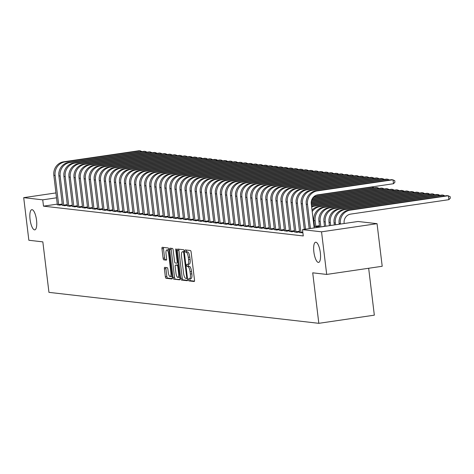 <?xml version="1.0" encoding="UTF-8"?>
<svg xmlns="http://www.w3.org/2000/svg" width="474" height="474" viewBox="0 0 474 474"><rect width="100%" height="100%" fill="white"/><g stroke="black" fill="none" stroke-linecap="round" stroke-linejoin="round"><path stroke-width="0.71" d="M188.456 279.779A1.096 0.338 -98.4 0 0 188.936 280.904L194.198 281.509A1.564 0.486 -98.4 0 0 194.239 281.503A1.564 0.486 -98.4 0 0 194.506 280.016L191.135 252.132A1.564 0.486 -98.4 0 0 190.447 250.527L185.186 249.922A1.096 0.338 -98.4 0 0 185.156 249.922A1.096 0.338 -98.4 0 0 184.967 250.965A1.096 0.338 -98.4 0 0 185.447 252.091L186.128 252.168A5.007 1.546 -98.4 0 1 188.314 257.311L188.593 259.634A5.007 1.546 -98.4 0 1 187.74 264.403A5.007 1.546 -98.4 0 1 187.609 264.409L186.928 264.326A1.096 0.338 -98.4 0 0 186.898 264.326A1.096 0.338 -98.4 0 0 186.715 265.375A1.096 0.338 -98.4 0 0 187.189 266.495L187.87 266.578A5.007 1.546 -98.4 0 1 190.056 271.715L190.341 274.037A5.007 1.546 -98.4 0 1 189.482 278.813A5.007 1.546 -98.4 0 1 189.351 278.813L188.67 278.736A1.096 0.338 -98.4 0 0 188.646 278.736A1.096 0.338 -98.4 0 0 188.456 279.779M189.979 278.736A1.096 0.338 -98.4 0 0 189.956 279.559A1.096 0.338 -98.4 0 0 190.435 280.679L194.482 281.147M186.466 250.071A1.096 0.338 -98.4 0 0 186.472 250.746A1.096 0.338 -98.4 0 0 186.946 251.872L187.627 251.949L186.128 252.168M188.237 264.332A1.096 0.338 -98.4 0 0 188.214 265.15A1.096 0.338 -98.4 0 0 188.693 266.275L189.375 266.352L187.87 266.578M36.528 220.137A10.203 3.152 -98.4 0 0 31.811 209.668A10.203 3.152 -98.4 0 0 30.063 219.397A10.203 3.152 -98.4 0 0 34.78 229.86A10.203 3.152 -98.4 0 0 36.528 220.137M320.335 252.689A10.203 3.152 -98.4 0 0 315.619 242.22A10.203 3.152 -98.4 0 0 313.871 251.949A10.203 3.152 -98.4 0 0 318.581 262.412A10.203 3.152 -98.4 0 0 320.335 252.689M164.709 267.354A1.564 0.486 -98.4 0 0 164.668 267.354A1.564 0.486 -98.4 0 0 164.401 268.847L165.343 276.668A1.564 0.486 -98.4 0 0 166.03 278.274L171.878 278.943A1.564 0.486 -98.4 0 0 171.914 278.943A1.564 0.486 -98.4 0 0 172.186 277.456L168.809 249.573A1.564 0.486 -98.4 0 0 168.128 247.967L162.28 247.298A1.564 0.486 -98.4 0 0 162.238 247.298A1.564 0.486 -98.4 0 0 161.972 248.791L163.115 258.235A1.564 0.486 -98.4 0 0 163.797 259.841L166.303 260.131A1.564 0.486 -98.4 0 0 166.338 260.131A1.564 0.486 -98.4 0 0 166.611 258.638L166.042 253.951A4.189 1.292 -98.4 0 1 166.759 249.964A4.189 1.292 -98.4 0 1 168.691 254.254L170.913 272.609A4.189 1.292 -98.4 0 1 170.196 276.603A4.189 1.292 -98.4 0 1 168.264 272.307L167.891 269.25A1.564 0.486 -98.4 0 0 167.209 267.644L164.709 267.354M57.33 204.122L43.495 206.154L303.271 235.945L302.507 229.635L358.018 221.482L377.049 223.669L321.538 231.822L302.507 229.635M43.495 206.154L42.731 199.838L23.7 197.658L55.973 192.918M377.049 223.669L382.204 266.275L326.699 274.428L312.716 272.823L318.824 323.321L48.952 292.363L42.838 241.87L28.855 240.265L23.7 197.658M326.699 274.428L321.538 231.822M180.754 278.439A1.564 0.486 -98.4 0 0 181.441 280.045L187.283 280.715A1.564 0.486 -98.4 0 0 187.325 280.715A1.564 0.486 -98.4 0 0 187.591 279.222L184.22 251.339A1.564 0.486 -98.4 0 0 183.539 249.733L177.691 249.063A1.564 0.486 -98.4 0 0 177.649 249.063A1.564 0.486 -98.4 0 0 177.383 250.556L180.754 278.439L182.259 278.214A1.564 0.486 -98.4 0 0 182.94 279.82L187.568 280.353M179.581 279.832L173.733 279.156A1.564 0.486 -98.4 0 1 173.051 277.551L169.674 249.674A1.564 0.486 -98.4 0 1 169.947 248.18A1.564 0.486 -98.4 0 1 169.982 248.18L172.489 248.465A1.564 0.486 -98.4 0 1 173.17 250.071L174.539 261.381A1.564 0.486 -98.4 0 0 175.22 262.987L176.879 263.177A1.564 0.486 -98.4 0 0 176.921 263.177A1.564 0.486 -98.4 0 0 177.187 261.684L175.765 249.911A1.096 0.338 -98.4 0 1 175.955 248.868A1.096 0.338 -98.4 0 1 176.458 249.994L179.889 278.339A1.564 0.486 -98.4 0 1 179.622 279.826A1.564 0.486 -98.4 0 1 179.581 279.832L179.658 279.82M318.824 323.321L374.336 315.169L368.659 268.266M62.414 205.26L64.618 205.728L67.432 205.319M72.51 206.421L74.714 206.889L77.529 206.474M82.606 207.576L84.81 208.045L87.625 207.63M92.703 208.738L94.907 209.206L97.721 208.791M102.799 209.893L105.003 210.361L107.817 209.946M112.895 211.054L115.099 211.523L117.913 211.108M122.991 212.21L125.195 212.678L128.01 212.263M133.087 213.365L135.291 213.833L138.106 213.424M143.184 214.526L145.388 214.995L148.202 214.58M153.28 215.682L155.484 216.15L158.298 215.741M163.376 216.843L165.58 217.311L168.394 216.896M173.472 217.999L175.676 218.467L178.491 218.058M183.568 219.16L185.778 219.628L188.587 219.213M193.665 220.315L195.875 220.783L198.683 220.369M203.761 221.477L205.971 221.945L208.779 221.53M213.857 222.632L216.067 223.1L218.875 222.685M223.953 223.793L226.163 224.261L228.972 223.847M234.049 224.949L236.259 225.417L239.068 225.002M244.146 226.104L246.356 226.572L249.164 226.163M254.242 227.265L256.452 227.733L259.26 227.319M264.338 228.421L266.548 228.889L269.356 228.48M274.434 229.582L276.644 230.05L279.453 229.635M284.53 230.737L286.74 231.205L289.549 230.797M314.001 226.483L316.745 226.797L319.559 226.388M313.995 226.412L314.535 226.329M294.627 231.899L296.837 232.367L299.645 231.952M299.675 232.473L302.892 232.793M428.318 194.393L428.2 193.416L426.938 193.274L328.749 207.695A11.957 11.335 96.5 0 0 318.925 221.186L319.583 227.123L318.765 227.034L319.583 226.91M289.578 231.318L291.788 231.786L294.597 231.371M313.93 225.891L314.511 225.808M279.482 230.163L281.692 230.631L284.501 230.216M269.386 229.001L271.596 229.469L274.405 229.055M259.29 227.846L261.5 228.314L264.308 227.899M249.194 226.685L251.404 227.153L254.212 226.738M239.097 225.529L241.307 225.997L244.116 225.583M229.001 224.368L231.211 224.836L234.02 224.427M218.905 223.213L221.115 223.681L223.924 223.266M208.809 222.051L211.019 222.519L213.827 222.11M198.713 220.896L200.923 221.364L203.731 220.949M188.616 219.735L190.826 220.203L193.635 219.794M178.52 218.579L180.73 219.047L183.539 218.633M168.424 217.424L170.628 217.892L173.443 217.477M158.328 216.263L160.532 216.731L163.346 216.316M148.232 215.107L150.436 215.575L153.25 215.16M138.135 213.946L140.34 214.414L143.154 213.999M128.039 212.79L130.243 213.259L133.058 212.844M117.943 211.629L120.147 212.097L122.962 211.688M107.847 210.474L110.051 210.942L112.865 210.527M97.751 209.312L99.955 209.781L102.769 209.372M87.654 208.157L89.859 208.625L92.673 208.21M77.558 206.996L79.762 207.464L82.577 207.055M67.462 205.84L69.666 206.309L72.481 205.894M57.366 204.685L59.57 205.153L62.384 204.738M56.566 197.806L42.731 199.838M189.606 278.777L190.85 278.594A5.007 1.546 -98.4 0 0 190.981 278.588A5.007 1.546 -98.4 0 0 191.84 273.818L190.341 274.037M189.375 266.352A5.007 1.546 -98.4 0 1 191.555 271.495L191.84 273.818M187.858 264.368L189.108 264.184A5.007 1.546 -98.4 0 0 189.239 264.184A5.007 1.546 -98.4 0 0 190.098 259.408L188.593 259.634M187.627 251.949A5.007 1.546 -98.4 0 1 189.813 257.086L190.098 259.408M178.905 249.206A1.564 0.486 -98.4 0 0 178.882 250.337L182.259 278.214M186.478 278.481A1.096 0.338 -98.4 0 0 186.507 278.481A1.096 0.338 -98.4 0 0 186.697 277.438L183.734 252.962A1.096 0.338 -98.4 0 0 183.254 251.842L182.537 251.759A5.007 1.546 -98.4 0 0 182.407 251.759A5.007 1.546 -98.4 0 0 181.548 256.535L183.574 273.261A5.007 1.546 -98.4 0 0 185.761 278.398L186.478 278.481M183.788 251.576A5.007 1.546 -98.4 0 1 183.906 251.54A5.007 1.546 -98.4 0 1 184.036 251.54L184.25 251.564M179.865 279.47L173.733 279.156M171.203 248.317A1.564 0.486 -98.4 0 0 171.179 249.448L174.551 277.331A1.564 0.486 -98.4 0 0 175.232 278.937M175.961 273.113A4.189 1.292 -98.4 0 0 177.892 277.409A4.189 1.292 -98.4 0 0 178.609 273.415L177.827 266.951A1.564 0.486 -98.4 0 0 177.146 265.345L175.487 265.156A1.564 0.486 -98.4 0 0 175.445 265.156A1.564 0.486 -98.4 0 0 175.179 266.649L175.961 273.113M177.892 277.409L179.391 277.189A4.189 1.292 -98.4 0 0 179.723 276.97M176.909 264.942A1.564 0.486 -98.4 0 1 176.944 264.936A1.564 0.486 -98.4 0 1 176.986 264.936L178.283 265.084M170.196 276.603L171.695 276.378A4.189 1.292 -98.4 0 0 172.026 276.164M168.868 250.065A4.189 1.292 -98.4 0 0 168.258 249.739L166.759 249.964M163.494 247.434A1.564 0.486 -98.4 0 0 163.471 248.566L164.614 258.016A1.564 0.486 -98.4 0 0 165.296 259.622L166.581 259.77M165.924 267.496A1.564 0.486 -98.4 0 0 165.9 268.628L166.848 276.449A1.564 0.486 -98.4 0 0 167.529 278.054L172.157 278.588M344.183 223.515L344.13 223.094A7.969 7.554 -83.5 0 1 350.677 214.1L448.872 199.678L448.392 195.732L350.203 210.154A11.957 11.335 96.5 0 0 340.379 223.645L340.433 224.066M448.872 199.678L450.3 198.168L450.11 196.586L447.13 195.59L348.941 210.012A11.957 11.335 96.5 0 0 339.117 223.497L339.212 224.243M314.179 227.923L311.264 203.832A7.969 7.554 -83.5 0 1 317.811 194.838L393.497 183.722L393.017 179.776L317.331 190.892A11.957 11.335 96.5 0 0 307.513 204.383L310.429 228.474M393.497 183.722L394.925 182.206L394.735 180.63L391.755 179.634L316.069 190.749A11.957 11.335 96.5 0 0 306.251 204.235L309.202 228.652M443.463 196.129L443.344 195.158L442.082 195.01L343.893 209.431A11.957 11.335 96.5 0 0 334.069 222.922L334.318 224.966M444.885 195.922L443.344 195.158L345.155 209.579A11.957 11.335 96.5 0 0 335.331 223.064L335.539 224.783M339.029 221.832A7.969 7.554 -83.5 0 1 339.319 219.296M438.414 195.549L438.296 194.577L437.034 194.435L338.845 208.856A11.957 11.335 96.5 0 0 329.021 222.342L329.43 225.683M439.836 195.341L438.296 194.577L340.107 208.998A11.957 11.335 96.5 0 0 330.283 222.484L330.651 225.506M333.98 221.251A7.969 7.554 -83.5 0 1 334.271 218.715M388.088 180.167L387.969 179.196L312.283 190.311A11.957 11.335 96.5 0 0 302.465 203.802L305.534 229.191M389.51 179.96L386.707 179.054L311.021 190.169A11.957 11.335 96.5 0 0 301.203 203.654L304.314 229.369M306.157 202.57A7.969 7.554 -83.5 0 1 306.453 200.028M301.061 232.853L300.937 232.349L302.803 232.07M383.039 179.593L382.921 178.621L307.235 189.736A11.957 11.335 96.5 0 0 297.417 203.222L300.937 232.349M384.461 179.385L381.659 178.473L305.973 189.588A11.957 11.335 96.5 0 0 296.155 203.079L299.675 232.693M301.108 201.989A7.969 7.554 -83.5 0 1 301.405 199.453M433.366 194.968L433.248 193.996L431.986 193.854L333.797 208.276A11.957 11.335 96.5 0 0 323.973 221.761L324.536 226.4M434.788 194.761L433.248 193.996L335.059 208.418A11.957 11.335 96.5 0 0 325.235 221.909L325.756 226.222M328.932 220.671A7.969 7.554 -83.5 0 1 329.223 218.135M320.886 226.939L324.518 226.246M429.74 194.186L428.2 193.416L330.011 207.843A11.957 11.335 96.5 0 0 320.187 221.328L320.851 226.779M323.884 220.096A7.969 7.554 -83.5 0 1 324.175 217.56M296.013 232.272L295.889 231.768L299.562 231.229M377.991 179.012L377.873 178.04L302.187 189.156A11.957 11.335 96.5 0 0 292.369 202.641L295.889 231.768M379.413 178.805L376.611 177.892L300.925 189.013A11.957 11.335 96.5 0 0 291.107 202.499L294.627 232.112M296.06 201.409A7.969 7.554 -83.5 0 1 296.357 198.873M290.965 231.691L290.84 231.188L294.514 230.648M372.943 178.431L372.825 177.46L297.139 188.575A11.957 11.335 96.5 0 0 287.321 202.066L290.84 231.188M374.365 178.224L371.563 177.317L295.877 188.433A11.957 11.335 96.5 0 0 286.059 201.918L289.578 231.531M291.012 200.828A7.969 7.554 -83.5 0 1 291.309 198.292M423.27 193.813L423.152 192.841L421.89 192.693L323.701 207.114A11.957 11.335 96.5 0 0 313.877 220.606L314.535 226.548M315.927 226.708L315.803 226.205L319.47 225.665M424.692 193.605L423.152 192.841L324.963 207.262A11.957 11.335 96.5 0 0 315.139 220.748L315.803 226.205M318.836 219.515A7.969 7.554 -83.5 0 1 319.126 216.979M285.917 231.111L285.792 230.613L289.466 230.074M367.895 177.857L367.777 176.879L292.091 188A11.957 11.335 96.5 0 0 282.273 201.486L285.792 230.613M369.317 177.643L366.515 176.737L290.829 187.852A11.957 11.335 96.5 0 0 281.011 201.343L284.53 230.951M285.964 200.253A7.969 7.554 -83.5 0 1 286.26 197.717M313.788 218.935A7.969 7.554 -83.5 0 1 314.078 216.399M418.222 193.232L418.104 192.26L319.914 206.682A11.957 11.335 96.5 0 0 312.2 211.57M419.644 193.025L416.842 192.118L318.652 206.54A11.957 11.335 96.5 0 0 312.016 210.071M313.847 225.168L314.422 225.085M280.869 230.536L280.744 230.032L284.418 229.493M362.847 177.276L362.729 176.304L287.043 187.42A11.957 11.335 96.5 0 0 277.225 200.905L280.744 230.032M364.269 177.069L361.466 176.156L285.781 187.271A11.957 11.335 96.5 0 0 275.963 200.763L279.482 230.376M280.916 199.673A7.969 7.554 -83.5 0 1 281.212 197.137M413.174 192.657L413.055 191.68L314.866 206.101A11.957 11.335 96.5 0 0 311.655 207.097M414.596 192.444L411.793 191.537L313.604 205.959A11.957 11.335 96.5 0 0 311.578 206.457M275.821 229.955L275.696 229.452L279.37 228.912M357.799 176.695L357.68 175.724L281.994 186.839A11.957 11.335 96.5 0 0 272.177 200.33L275.696 229.452M359.221 176.488L356.418 175.576L280.732 186.697A11.957 11.335 96.5 0 0 270.915 200.182L274.434 229.795M275.868 199.092A7.969 7.554 -83.5 0 1 276.164 196.556M408.126 192.077L408.007 191.105L311.436 205.283M409.548 191.869L406.745 190.957L311.4 204.964M270.773 229.375L270.648 228.871L274.322 228.332M352.751 176.115L352.632 175.143L276.946 186.258A11.957 11.335 96.5 0 0 267.129 199.75L270.648 228.871M354.173 175.907L351.37 175.001L275.684 186.116A11.957 11.335 96.5 0 0 265.867 199.601L269.386 229.215M270.82 198.517A7.969 7.554 -83.5 0 1 271.116 195.975M403.078 191.496L402.959 190.524L311.282 203.986M404.5 191.289L401.697 190.376L311.246 203.666M265.724 228.794L265.6 228.296L269.273 227.757M347.703 175.54L347.584 174.562L271.898 185.684A11.957 11.335 96.5 0 0 262.081 199.169L265.6 228.296M349.125 175.327L346.322 174.42L270.636 185.535A11.957 11.335 96.5 0 0 260.819 199.027L264.338 228.64M265.772 197.936A7.969 7.554 -83.5 0 1 266.068 195.401M398.03 190.915L397.911 189.944L311.205 202.682M399.452 190.708L396.649 189.801L311.217 202.351M260.676 228.219L260.552 227.716L264.225 227.176M342.655 174.959L342.536 173.988L266.85 185.103A11.957 11.335 96.5 0 0 257.032 198.588L260.552 227.716M344.077 174.752L341.274 173.839L265.588 184.955A11.957 11.335 96.5 0 0 255.77 198.446L259.29 228.059M260.724 197.356A7.969 7.554 -83.5 0 1 261.02 194.82M392.982 190.341L392.863 189.363L311.335 201.337M394.404 190.127L391.601 189.221L311.4 201M255.628 227.638L255.504 227.135L259.177 226.596M337.606 174.379L337.488 173.407L261.802 184.522A11.957 11.335 96.5 0 0 251.984 198.013L255.504 227.135M339.029 174.171L336.226 173.265L260.54 184.38A11.957 11.335 96.5 0 0 250.722 197.865L254.242 227.479M255.676 196.775A7.969 7.554 -83.5 0 1 255.972 194.239M387.933 189.76L387.815 188.788L311.702 199.963M389.355 189.553L386.553 188.64L311.839 199.613M250.58 227.058L250.456 226.554L254.129 226.021M332.558 173.798L332.44 172.826L256.754 183.942A11.957 11.335 96.5 0 0 246.936 197.433L250.456 226.554M333.98 173.591L331.178 172.684L255.492 183.799A11.957 11.335 96.5 0 0 245.674 197.285L249.194 226.898M250.627 196.2A7.969 7.554 -83.5 0 1 250.924 193.659M382.885 189.179L382.767 188.208L312.378 198.547M384.307 188.972L381.505 188.065L312.609 198.179M245.532 226.483L245.408 225.98L249.081 225.44M327.51 173.223L327.392 172.252L251.706 183.367A11.957 11.335 96.5 0 0 241.888 196.852L245.408 225.98M328.932 173.016L326.13 172.103L250.444 183.219A11.957 11.335 96.5 0 0 240.626 196.71L244.146 226.323M245.579 195.62A7.969 7.554 -83.5 0 1 245.87 193.084M377.837 188.599L377.719 187.627L313.515 197.06M379.259 188.391L376.457 187.485L313.924 196.669M240.484 225.902L240.359 225.399L244.027 224.86M322.462 172.643L322.344 171.671L246.658 182.786A11.957 11.335 96.5 0 0 236.84 196.272L240.359 225.399M323.884 172.435L321.082 171.523L245.396 182.644A11.957 11.335 96.5 0 0 235.578 196.129L239.097 225.743M240.531 195.039A7.969 7.554 -83.5 0 1 240.822 192.503M372.789 188.024L372.671 187.052L315.915 195.383M374.211 187.817L371.64 186.934M235.436 225.322L235.311 224.818L238.979 224.279M317.414 172.062L317.296 171.09L241.61 182.206A11.957 11.335 96.5 0 0 231.792 195.697L235.311 224.818M318.836 171.855L316.034 170.948L240.348 182.063A11.957 11.335 96.5 0 0 230.53 195.549L234.049 225.162M235.483 194.459A7.969 7.554 -83.5 0 1 235.774 191.923M230.388 224.741L230.263 224.243L233.931 223.704M312.366 171.487L312.248 170.51L236.562 181.631A11.957 11.335 96.5 0 0 226.744 195.116L230.263 224.243M313.788 171.274L310.985 170.367L235.3 181.483A11.957 11.335 96.5 0 0 225.482 194.974L229.001 224.581M230.435 193.884A7.969 7.554 -83.5 0 1 230.725 191.348M225.34 224.166L225.215 223.663L228.883 223.124M307.318 170.907L307.199 169.935L231.513 181.05A11.957 11.335 96.5 0 0 221.696 194.536L225.215 223.663M308.74 170.699L305.937 169.787L230.251 180.902A11.957 11.335 96.5 0 0 220.428 194.393L223.953 224.006M225.387 193.303A7.969 7.554 -83.5 0 1 225.677 190.767M220.292 223.586L220.167 223.082L223.835 222.543M302.27 170.326L302.151 169.354L226.465 180.47A11.957 11.335 96.5 0 0 216.642 193.961L220.167 223.082M303.692 170.119L300.889 169.206L225.203 180.327A11.957 11.335 96.5 0 0 215.38 193.813L218.905 223.426M220.339 192.722A7.969 7.554 -83.5 0 1 220.629 190.187M215.243 223.005L215.119 222.502L218.787 221.962M297.222 169.745L297.103 168.774L221.417 179.889A11.957 11.335 96.5 0 0 211.594 193.38L215.119 222.502M298.644 169.538L295.841 168.631L220.155 179.747A11.957 11.335 96.5 0 0 210.332 193.232L213.857 222.845M215.291 192.148A7.969 7.554 -83.5 0 1 215.581 189.606M210.195 222.424L210.071 221.927L213.738 221.388M292.174 169.171L292.055 168.193L216.369 179.314A11.957 11.335 96.5 0 0 206.546 192.799L210.071 221.927M293.596 168.963L290.793 168.051L215.107 179.166A11.957 11.335 96.5 0 0 205.283 192.657L208.809 222.27M210.243 191.567A7.969 7.554 -83.5 0 1 210.533 189.031M205.147 221.85L205.023 221.346L208.69 220.807M287.126 168.59L287.007 167.618L211.321 178.734A11.957 11.335 96.5 0 0 201.497 192.219L205.023 221.346M288.548 168.383L285.745 167.47L210.059 178.585A11.957 11.335 96.5 0 0 200.235 192.077L203.761 221.69M205.195 190.986A7.969 7.554 -83.5 0 1 205.485 188.451M200.099 221.269L199.975 220.766L203.642 220.226M282.077 168.009L281.959 167.038L206.273 178.153A11.957 11.335 96.5 0 0 196.449 191.644L199.975 220.766M283.499 167.802L280.697 166.895L205.011 178.011A11.957 11.335 96.5 0 0 195.187 191.496L198.713 221.109M200.147 190.406A7.969 7.554 -83.5 0 1 200.437 187.87M195.051 220.688L194.927 220.185L198.594 219.652M277.029 167.435L276.911 166.457L201.225 177.572A11.957 11.335 96.5 0 0 191.401 191.063L194.927 220.185M278.451 167.221L275.649 166.315L199.963 177.43A11.957 11.335 96.5 0 0 190.139 190.915L193.665 220.529M195.098 189.831A7.969 7.554 -83.5 0 1 195.389 187.289M190.003 220.114L189.878 219.61L193.546 219.071M271.981 166.854L271.863 165.882L196.177 176.998A11.957 11.335 96.5 0 0 186.353 190.483L189.878 219.61M273.403 166.647L270.601 165.734L194.915 176.849A11.957 11.335 96.5 0 0 185.091 190.341L188.616 219.954M190.05 189.25A7.969 7.554 -83.5 0 1 190.341 186.715M184.955 219.533L184.83 219.029L188.498 218.49M266.933 166.273L266.815 165.302L191.129 176.417A11.957 11.335 96.5 0 0 181.305 189.902L184.83 219.029M268.355 166.066L265.553 165.153L189.867 176.275A11.957 11.335 96.5 0 0 180.043 189.76L183.568 219.373M185.002 188.67A7.969 7.554 -83.5 0 1 185.293 186.134M179.907 218.952L179.782 218.449L183.45 217.91M261.885 165.693L261.767 164.721L186.081 175.836A11.957 11.335 96.5 0 0 176.257 189.327L179.782 218.449M263.307 165.485L260.504 164.579L184.819 175.694A11.957 11.335 96.5 0 0 174.995 189.179L178.52 218.792M179.954 188.089A7.969 7.554 -83.5 0 1 180.244 185.553M174.859 218.372L174.734 217.874L178.402 217.335M256.837 165.118L256.718 164.14L181.032 175.262A11.957 11.335 96.5 0 0 171.209 188.747L174.734 217.874M258.259 164.905L255.456 163.998L179.77 175.113A11.957 11.335 96.5 0 0 169.947 188.605L173.472 218.212M174.906 187.514A7.969 7.554 -83.5 0 1 175.196 184.978M169.811 217.797L169.686 217.293L173.354 216.754M251.789 164.537L251.67 163.566L175.984 174.681A11.957 11.335 96.5 0 0 166.161 188.166L169.686 217.293M253.211 164.33L250.408 163.417L174.722 174.533A11.957 11.335 96.5 0 0 164.899 188.024L168.424 217.637M169.858 186.934A7.969 7.554 -83.5 0 1 170.148 184.398M164.762 217.216L164.638 216.713L168.306 216.174M246.741 163.957L246.622 162.985L170.936 174.1A11.957 11.335 96.5 0 0 161.113 187.591L164.638 216.713M248.163 163.749L245.36 162.837L169.674 173.958A11.957 11.335 96.5 0 0 159.851 187.443L163.376 217.056M164.81 186.353A7.969 7.554 -83.5 0 1 165.1 183.817M159.714 216.636L159.59 216.132L163.257 215.593M241.693 163.376L241.574 162.404L165.888 173.52A11.957 11.335 96.5 0 0 156.064 187.011L159.59 216.132M243.115 163.169L240.312 162.262L164.626 173.377A11.957 11.335 96.5 0 0 154.802 186.863L158.328 216.476M159.762 185.778A7.969 7.554 -83.5 0 1 160.052 183.237M154.666 216.055L154.542 215.557L158.209 215.018M236.644 162.801L236.526 161.824L160.84 172.945A11.957 11.335 96.5 0 0 151.016 186.43L154.542 215.557M238.067 162.594L235.264 161.681L159.578 172.797A11.957 11.335 96.5 0 0 149.754 186.288L153.28 215.901M154.714 185.198A7.969 7.554 -83.5 0 1 155.004 182.662M149.618 215.48L149.494 214.977L153.161 214.438M231.596 162.221L231.478 161.249L155.792 172.364A11.957 11.335 96.5 0 0 145.968 185.849L149.494 214.977M233.018 162.013L230.216 161.101L154.53 172.222A11.957 11.335 96.5 0 0 144.706 185.707L148.232 215.32M149.666 184.617A7.969 7.554 -83.5 0 1 149.956 182.081M144.57 214.9L144.446 214.396L148.113 213.857M226.548 161.64L226.43 160.668L150.744 171.784A11.957 11.335 96.5 0 0 140.92 185.275L144.446 214.396M227.97 161.433L225.168 160.526L149.482 171.641A11.957 11.335 96.5 0 0 139.658 185.127L143.184 214.74M144.617 184.036A7.969 7.554 -83.5 0 1 144.908 181.501M139.522 214.319L139.397 213.815L143.065 213.282M221.5 161.065L221.382 160.088L145.696 171.203A11.957 11.335 96.5 0 0 135.872 184.694L139.397 213.815M222.922 160.852L220.12 159.945L144.434 171.061A11.957 11.335 96.5 0 0 134.61 184.552L138.135 214.159M139.569 183.462A7.969 7.554 -83.5 0 1 139.86 180.92M134.474 213.744L134.349 213.241L138.017 212.702M216.452 160.485L216.334 159.513L140.648 170.628A11.957 11.335 96.5 0 0 130.824 184.113L134.349 213.241M217.874 160.277L215.072 159.365L139.386 170.48A11.957 11.335 96.5 0 0 129.562 183.971L133.087 213.584M134.521 182.881A7.969 7.554 -83.5 0 1 134.812 180.345M129.426 213.164L129.301 212.66L132.969 212.121M211.404 159.904L211.286 158.932L135.6 170.048A11.957 11.335 96.5 0 0 125.776 183.533L129.301 212.66M212.826 159.697L210.023 158.784L134.338 169.905A11.957 11.335 96.5 0 0 124.514 183.391L128.039 213.004M129.473 182.3A7.969 7.554 -83.5 0 1 129.763 179.764M124.378 212.583L124.253 212.079L127.921 211.54M206.356 159.323L206.237 158.352L130.551 169.467A11.957 11.335 96.5 0 0 120.728 182.958L124.253 212.079M207.778 159.116L204.975 158.209L129.289 169.325A11.957 11.335 96.5 0 0 119.466 182.81L122.991 212.423M124.425 181.72A7.969 7.554 -83.5 0 1 124.715 179.184M119.33 212.002L119.205 211.505L122.873 210.966M201.308 158.749L201.189 157.771L125.503 168.892A11.957 11.335 96.5 0 0 115.68 182.377L119.205 211.505M202.73 158.535L199.927 157.629L124.241 168.744A11.957 11.335 96.5 0 0 114.418 182.235L117.943 211.848M119.377 181.145A7.969 7.554 -83.5 0 1 119.667 178.609M114.281 211.428L114.157 210.924L117.825 210.385M196.26 158.168L196.141 157.196L120.455 168.311A11.957 11.335 96.5 0 0 110.632 181.797L114.157 210.924M197.676 157.961L194.879 157.048L119.193 168.163A11.957 11.335 96.5 0 0 109.37 181.655L112.895 211.268M114.329 180.564A7.969 7.554 -83.5 0 1 114.619 178.028M109.233 210.847L109.109 210.343L112.776 209.804M191.212 157.587L191.093 156.616L115.407 167.731A11.957 11.335 96.5 0 0 105.584 181.222L109.109 210.343M192.628 157.38L189.831 156.473L114.145 167.589A11.957 11.335 96.5 0 0 104.321 181.074L107.841 210.687M109.281 179.984A7.969 7.554 -83.5 0 1 109.571 177.448M104.185 210.266L104.061 209.763L107.728 209.224M186.163 157.007L186.045 156.035L110.359 167.15A11.957 11.335 96.5 0 0 100.535 180.641L104.061 209.763M187.58 156.799L184.783 155.893L109.097 167.008A11.957 11.335 96.5 0 0 99.273 180.493L102.793 210.106M104.233 179.409A7.969 7.554 -83.5 0 1 104.523 176.867M99.137 209.692L99.013 209.188L102.68 208.649M181.115 156.432L180.997 155.454L105.311 166.575A11.957 11.335 96.5 0 0 95.487 180.061L99.013 209.188M182.531 156.224L179.735 155.312L104.049 166.427A11.957 11.335 96.5 0 0 94.225 179.919L97.745 209.532M99.185 178.828A7.969 7.554 -83.5 0 1 99.475 176.292M94.089 209.111L93.965 208.607L97.632 208.068M176.067 155.851L175.949 154.88L100.263 165.995A11.957 11.335 96.5 0 0 90.439 179.48L93.965 208.607M177.483 155.644L174.687 154.731L99.001 165.853A11.957 11.335 96.5 0 0 89.177 179.338L92.697 208.951M94.136 178.248A7.969 7.554 -83.5 0 1 94.427 175.712M89.041 208.53L88.916 208.027L92.584 207.488M171.019 155.271L170.901 154.299L95.215 165.414A11.957 11.335 96.5 0 0 85.391 178.905L88.916 208.027M172.435 155.063L169.639 154.157L93.953 165.272A11.957 11.335 96.5 0 0 84.129 178.757L87.649 208.37M89.088 177.667A7.969 7.554 -83.5 0 1 89.379 175.131M83.993 207.95L83.868 207.452L87.536 206.913M165.971 154.696L165.853 153.718L90.167 164.839A11.957 11.335 96.5 0 0 80.343 178.325L83.868 207.452M167.387 154.483L164.591 153.576L88.905 164.691A11.957 11.335 96.5 0 0 79.081 178.183L82.6 207.79M84.04 177.092A7.969 7.554 -83.5 0 1 84.331 174.551M78.945 207.375L78.82 206.871L82.488 206.332M160.923 154.115L160.804 153.143L85.119 164.259A11.957 11.335 96.5 0 0 75.295 177.744L78.82 206.871M162.339 153.908L159.542 152.995L83.857 164.111A11.957 11.335 96.5 0 0 74.033 177.602L77.552 207.215M78.992 176.512A7.969 7.554 -83.5 0 1 79.282 173.976M73.897 206.794L73.772 206.291L77.44 205.752M155.875 153.535L155.756 152.563L80.07 163.678A11.957 11.335 96.5 0 0 70.247 177.169L73.772 206.291M157.291 153.327L154.494 152.415L78.808 163.536A11.957 11.335 96.5 0 0 68.985 177.021L72.504 206.634M73.944 175.931A7.969 7.554 -83.5 0 1 74.234 173.395M68.849 206.214L68.724 205.71L72.392 205.171M150.827 152.954L150.708 151.982L75.022 163.097A11.957 11.335 96.5 0 0 65.199 176.589L68.724 205.71M152.243 152.747L149.446 151.84L73.76 162.955A11.957 11.335 96.5 0 0 63.937 176.441L67.456 206.054M68.896 175.35A7.969 7.554 -83.5 0 1 69.186 172.814M63.8 205.633L63.676 205.135L67.344 204.596M145.779 152.379L145.66 151.402L69.974 162.523A11.957 11.335 96.5 0 0 60.151 176.008L63.676 205.135M147.195 152.166L144.398 151.259L68.712 162.375A11.957 11.335 96.5 0 0 58.889 175.866L62.408 205.479M63.848 174.776A7.969 7.554 -83.5 0 1 64.138 172.24M58.752 205.058L58.628 204.555L62.295 204.016M140.731 151.798L140.612 150.827L64.926 161.942A11.957 11.335 96.5 0 0 55.102 175.427L58.628 204.555M142.147 151.591L139.35 150.679L63.664 161.794A11.957 11.335 96.5 0 0 53.84 175.285L57.36 204.898M58.8 174.195A7.969 7.554 -83.5 0 1 59.09 171.659M190.435 280.679L188.936 280.904M186.946 251.872L185.447 252.091M188.693 266.275L187.189 266.495M191.555 271.495L190.056 271.715M189.813 257.086L188.314 257.311M178.882 250.337L177.383 250.556M182.94 279.82L181.441 280.045M187.485 278.333L186.531 278.475L187.485 278.339M187.366 277.337L186.697 277.438M184.404 252.867L183.734 252.962M184.262 251.694L183.254 251.842M184.036 251.54L182.537 251.759M174.551 277.331L173.051 277.551M171.179 249.448L169.674 249.674M177.863 261.583L177.187 261.684M176.435 249.816L175.765 249.911M179.285 273.32L178.609 273.415M178.497 266.85L177.827 266.951M178.295 265.173L177.146 265.345M176.986 264.936L175.487 265.156M171.588 272.514L170.913 272.609M169.366 254.159L168.691 254.254M165.296 259.622L163.797 259.841M164.614 258.016L163.115 258.235M163.471 248.566L161.972 248.791M167.529 278.054L166.03 278.274M166.848 276.449L165.343 276.668M165.9 268.628L164.401 268.847M340.379 223.645L339.117 223.497M350.203 210.154L348.941 210.012M307.513 204.383L306.251 204.235M317.331 190.892L316.069 190.749M335.331 223.064L334.069 222.922M345.155 209.579L343.893 209.431M330.283 222.484L329.021 222.342M340.107 208.998L338.845 208.856M302.465 203.802L301.203 203.654M312.283 190.311L311.021 190.169M297.417 203.222L296.155 203.079M307.235 189.736L305.973 189.588M325.235 221.909L323.973 221.761M335.059 208.418L333.797 208.276M320.187 221.328L318.925 221.186M330.011 207.843L328.749 207.695M292.369 202.641L291.107 202.499M302.187 189.156L300.925 189.013M287.321 202.066L286.059 201.918M297.139 188.575L295.877 188.433M315.139 220.748L313.877 220.606M324.963 207.262L323.701 207.114M282.273 201.486L281.011 201.343M292.091 188L290.829 187.852M319.914 206.682L318.652 206.54M277.225 200.905L275.963 200.763M287.043 187.42L285.781 187.271M314.866 206.101L313.604 205.959M272.177 200.33L270.915 200.182M281.994 186.839L280.732 186.697M267.129 199.75L265.867 199.601M276.946 186.258L275.684 186.116M262.081 199.169L260.819 199.027M271.898 185.684L270.636 185.535M257.032 198.588L255.77 198.446M266.85 185.103L265.588 184.955M251.984 198.013L250.722 197.865M261.802 184.522L260.54 184.38M246.936 197.433L245.674 197.285M256.754 183.942L255.492 183.799M241.888 196.852L240.626 196.71M251.706 183.367L250.444 183.219M236.84 196.272L235.578 196.129M246.658 182.786L245.396 182.644M231.792 195.697L230.53 195.549M241.61 182.206L240.348 182.063M226.744 195.116L225.482 194.974M236.562 181.631L235.3 181.483M221.696 194.536L220.428 194.393M231.513 181.05L230.251 180.902M216.642 193.961L215.38 193.813M226.465 180.47L225.203 180.327M211.594 193.38L210.332 193.232M221.417 179.889L220.155 179.747M206.546 192.799L205.283 192.657M216.369 179.314L215.107 179.166M201.497 192.219L200.235 192.077M211.321 178.734L210.059 178.585M196.449 191.644L195.187 191.496M206.273 178.153L205.011 178.011M191.401 191.063L190.139 190.915M201.225 177.572L199.963 177.43M186.353 190.483L185.091 190.341M196.177 176.998L194.915 176.849M181.305 189.902L180.043 189.76M191.129 176.417L189.867 176.275M176.257 189.327L174.995 189.179M186.081 175.836L184.819 175.694M171.209 188.747L169.947 188.605M181.032 175.262L179.77 175.113M166.161 188.166L164.899 188.024M175.984 174.681L174.722 174.533M161.113 187.591L159.851 187.443M170.936 174.1L169.674 173.958M156.064 187.011L154.802 186.863M165.888 173.52L164.626 173.377M151.016 186.43L149.754 186.288M160.84 172.945L159.578 172.797M145.968 185.849L144.706 185.707M155.792 172.364L154.53 172.222M140.92 185.275L139.658 185.127M150.744 171.784L149.482 171.641M135.872 184.694L134.61 184.552M145.696 171.203L144.434 171.061M130.824 184.113L129.562 183.971M140.648 170.628L139.386 170.48M125.776 183.533L124.514 183.391M135.6 170.048L134.338 169.905M120.728 182.958L119.466 182.81M130.551 169.467L129.289 169.325M115.68 182.377L114.418 182.235M125.503 168.892L124.241 168.744M110.632 181.797L109.37 181.655M120.455 168.311L119.193 168.163M105.584 181.222L104.321 181.074M115.407 167.731L114.145 167.589M100.535 180.641L99.273 180.493M110.359 167.15L109.097 167.008M95.487 180.061L94.225 179.919M105.311 166.575L104.049 166.427M90.439 179.48L89.177 179.338M100.263 165.995L99.001 165.853M85.391 178.905L84.129 178.757M95.215 165.414L93.953 165.272M80.343 178.325L79.081 178.183M90.167 164.839L88.905 164.691M75.295 177.744L74.033 177.602M85.119 164.259L83.857 164.111M70.247 177.169L68.985 177.021M80.07 163.678L78.808 163.536M65.199 176.589L63.937 176.441M75.022 163.097L73.76 162.955M60.151 176.008L58.889 175.866M69.974 162.523L68.712 162.375M55.102 175.427L53.84 175.285M64.926 161.942L63.664 161.794M190.981 278.588L189.482 278.813M189.239 264.184L187.74 264.403M183.906 251.54L182.407 251.759M176.944 264.936L175.445 265.156"/></g></svg>
